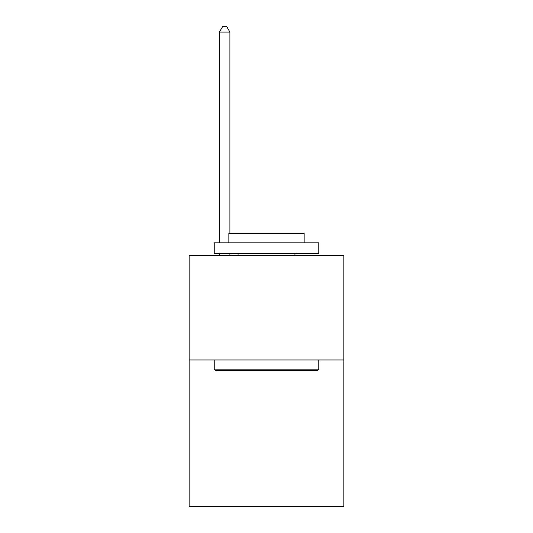 <?xml version="1.0" encoding="UTF-8"?>
<svg xmlns="http://www.w3.org/2000/svg" width="533" height="533" viewBox="0 0 533 533"><rect width="100%" height="100%" fill="white"/><g stroke="black" fill="none" stroke-linecap="round" stroke-linejoin="round"><path stroke-width="0.8" d="M343.872 359.975L343.872 506.35L189.128 506.35L189.128 255.42L343.872 255.42L343.872 359.975L189.128 359.975M215.479 370.428L214.219 369.176L318.781 369.176L317.521 370.428L215.479 370.428M318.781 242.868L318.781 253.328L214.219 253.328L214.219 242.868L318.781 242.868M228.857 242.868L228.857 233.254L304.143 233.254L304.143 242.868M318.781 359.975L318.781 369.176M214.219 359.975L214.219 369.176M294.942 253.328L294.942 255.42M238.058 253.328L238.058 255.42M229.903 233.254L229.903 32.087L219.449 32.087L219.449 242.868M219.449 253.328L219.449 255.42M229.903 253.328L229.903 255.42M219.449 32.087L222.587 26.65L226.772 26.65L229.903 32.087"/></g></svg>
